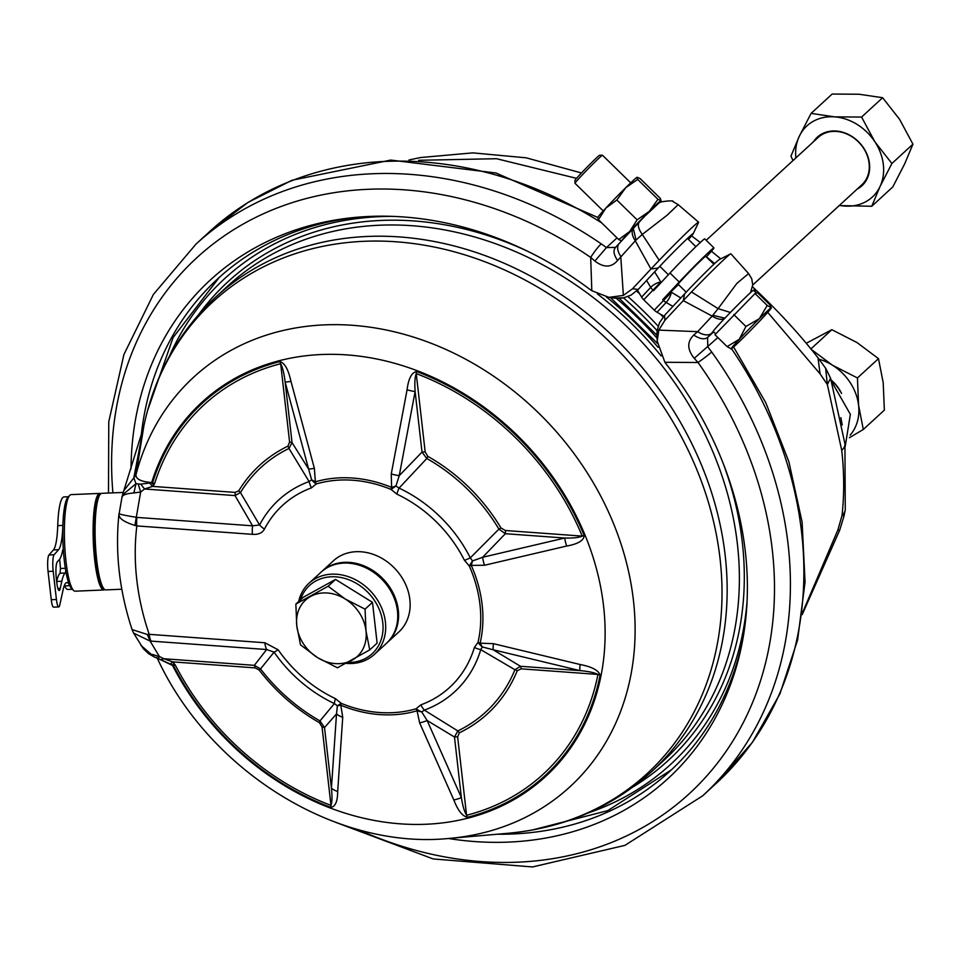 <?xml version="1.0" encoding="UTF-8"?>
<svg xmlns="http://www.w3.org/2000/svg" width="961" height="961" viewBox="0 0 961 961"><rect width="100%" height="100%" fill="white"/><g stroke="black" fill="none" stroke-linecap="round" stroke-linejoin="round"><path stroke-width="1.44" d="M238.676 490.927A168.571 139.573 47.4 0 1 287.928 446.156A6.042 3.291 -115.8 0 1 288.973 448.463A166.097 137.519 47.4 0 0 254.809 473.569A166.097 137.519 47.4 0 0 240.442 492.573A6.042 3.291 31.2 0 0 238.676 490.927L235.061 492.392A6.042 2.547 -85.8 0 1 235.025 495.588L240.442 492.573L259.578 524.982L252.563 525.823A16.109 6.787 94.2 0 0 252.479 534.34C258.281 534.748 262.257 533.007 264.443 529.103A16.109 8.649 -152.5 0 1 259.578 524.982A130.155 107.764 -132.6 0 1 273.789 504.837A130.155 107.764 -132.6 0 1 309.094 481.545A16.109 8.553 69.9 0 0 311.436 487.888L316.205 483.972A16.109 8.745 -149.8 0 1 311.64 479.851L309.094 481.545L288.973 448.463L292.048 442.625L308.613 469.04L285.153 382.058C284.084 373.373 282.594 367.258 280.672 363.726L289.597 442.096A6.042 2.234 -6.5 0 1 292.048 442.625L285.153 382.058A16.109 2.198 -15.1 0 0 290.955 381.325L314.367 468.319L315.364 481.833L311.64 479.851L308.613 469.04A16.109 2.198 -15.1 0 0 314.367 468.319M143.91 425.747L135.945 474.854C135.969 479.203 141.231 481.749 151.706 482.506L152.631 482.638A16.109 8.144 -162.6 0 0 154.577 483.671A250.737 207.612 -132.6 0 1 280.672 363.726A16.109 8.253 75.6 0 1 279.879 361.588C284.612 362.826 288.312 369.396 290.955 381.325M154.577 483.671L153.748 485.065L151.73 482.915A6.042 3.183 97.8 0 0 151.706 482.506A254.064 210.351 47.4 0 1 393.313 362.934A254.064 210.351 47.4 0 1 603.58 606.127A254.064 210.351 47.4 0 1 445.676 822.496A254.064 210.351 47.4 0 1 172.548 665.432L157.424 658.249M279.879 361.588A253.055 209.522 -132.6 0 0 152.631 482.638L149.568 482.987L152.547 486.386L144.57 488.993L140.75 484.152L149.568 482.987M122.059 497.173C122.552 494.927 126.48 493.534 133.843 492.969L136.03 483.695L133.807 477.929L135.945 474.854A278.101 230.268 -132.6 0 1 397.842 332.662A278.101 230.268 -132.6 0 1 633.419 600.289A278.101 230.268 -132.6 0 1 449.34 838.4L507.864 833.295A320.59 265.44 47.4 0 0 720.065 558.809A320.59 265.44 47.4 0 0 441.459 248.599A320.59 265.44 47.4 0 0 143.537 427.381L133.795 477.929L123.813 490.711L122.527 494.891L136.03 483.695L140.75 484.152M138.276 484.296L140.654 492.02L134.9 525.439C123.2 521.739 117.963 517.763 119.176 513.498L122.071 496.741M134.9 525.439L136.846 525.919A16.109 6.787 -85.8 0 1 136.918 517.402L136.006 517.258C124.197 515.312 118.587 514.063 119.176 513.498M278.185 649.816A16.109 1.478 -34.8 0 1 274.065 652.135L266.653 649.528A16.109 6.787 94.2 0 1 264.84 642.753L278.185 649.816A123.549 102.298 -132.6 0 0 335.437 698.635A16.109 3.988 115.3 0 0 334.38 703.572L337.383 705.782L340.807 705.23L342.729 717.254L337.683 791.492C337.599 801.63 335.257 806.916 330.668 807.324A16.109 4.685 110.7 0 1 330.992 805.402C332.158 802.267 332.29 796.513 331.413 788.128A16.109 9.262 3.9 0 0 337.683 791.492M321.887 571.399L333.443 560.78A48.326 40.014 47.4 0 1 402.07 577.789A48.326 40.014 47.4 0 1 398.827 631.966L387.271 642.585A48.326 40.014 -132.6 0 0 390.502 588.408A48.326 40.014 -132.6 0 0 321.887 571.399A48.326 40.014 -132.6 0 0 321.479 571.783M335.437 698.635L341.203 703.332A125.843 104.196 -132.6 0 0 379.367 712.509A125.843 104.196 -132.6 0 0 416.065 708.786A16.109 8.745 30.2 0 0 421.699 711.921L424.354 710.119A16.109 8.553 -110.1 0 1 420.846 704.857A123.549 102.298 -132.6 0 0 474.386 647.462L478.001 642.392A16.109 7.868 13.1 0 0 480.128 643.173L493.474 643.69A16.109 3.171 -76.5 0 0 493.149 649.744L482.302 646.957A16.109 8.961 -124 0 1 478.001 642.392A125.843 104.196 -132.6 0 0 479.971 604.661A125.843 104.196 -132.6 0 0 469.292 566.017L469.292 566.017A16.109 3.4 -23.9 0 0 471.262 565.392L484.536 565.248L566.666 546.04C577.945 544.034 583.783 540.538 584.192 535.553A16.109 3.664 157.6 0 1 582.21 536.106A250.737 207.612 -132.6 0 0 416.245 373.601A16.109 4.685 -69.3 0 1 416.714 371.547C411.692 372.424 408.485 378.49 407.08 389.782L391.259 473.917L391.595 487.395A128.149 106.106 -132.6 0 0 315.364 481.833M493.474 643.69L580.156 664.519C591.88 666.754 598.535 670.298 600.096 675.151A16.109 7.724 11.2 0 1 597.958 674.43C594.403 672.604 588.36 671.331 579.831 670.61A16.109 3.171 -76.5 0 1 580.156 664.519M474.386 647.462A16.109 8.108 16.7 0 0 480.764 649.66A130.155 107.764 -132.6 0 1 459.658 686.839A130.155 107.764 -132.6 0 1 424.354 710.119L457.832 730.937L454.481 737.027L461.376 797.594C462.746 806.015 464.475 811.901 466.578 815.276A16.109 8.253 -104.4 0 0 467.502 817.294C462.457 816.273 457.892 810.495 453.82 799.948L419.633 722.852L417.05 710.792L421.699 711.921L427.14 720.51A16.109 6.018 156.1 0 1 419.633 722.852M175.226 664.928A250.737 207.612 -132.6 0 0 330.992 805.402L322.055 727.033A6.042 2.234 173.5 0 1 324.518 727.561L320.013 720.906L334.38 703.572A130.155 107.764 -132.6 0 1 293.141 674.706A130.155 107.764 -132.6 0 1 274.065 652.135L260.539 668.928L254.365 665.336L163.911 658.753L172.536 661.865L175.226 664.928A16.109 2.835 152.7 0 1 173.473 665.553L172.548 665.432A6.042 3.183 -82.2 0 0 172.475 665.048L159.394 659.09M122.083 496.741L122.54 494.855M133.843 492.969L140.654 492.02L144.57 488.993L235.025 495.588L252.563 525.823L136.918 517.402M119.032 513.606L118.924 514.459C115.008 552.563 119.38 590.943 132.065 629.575L147.321 634.464L149.195 634.332A16.109 6.787 -85.8 0 0 151.009 641.107L150.108 641.083L147.321 634.464M420.846 704.857L416.065 708.786A16.109 8.373 73.6 0 0 417.05 710.792A128.149 106.106 -132.6 0 1 340.807 705.23A16.109 4.445 112.4 0 1 341.203 703.332A16.109 1.117 143.3 0 1 337.383 705.782L336.518 713.903A16.109 9.262 3.9 0 0 342.729 717.254M517.258 670.718A168.571 139.573 47.4 0 1 459.31 732.847A6.042 3.291 64.2 0 0 457.832 730.937A166.097 137.519 47.4 0 0 491.996 705.83A166.097 137.519 47.4 0 0 514.928 669.733A6.042 3.159 -157.9 0 1 517.258 670.718L521.15 668.832A6.042 2.547 94.2 0 0 520.466 666.285L514.928 669.733L480.764 649.66L482.302 646.957L480.128 643.173A128.149 106.106 -132.6 0 0 482.134 604.757A128.149 106.106 -132.6 0 0 471.262 565.392L472.5 560.936L482.614 557.284A16.109 6.03 76.8 0 0 484.536 565.248M521.15 668.832L597.958 674.43A250.737 207.612 -132.6 0 1 466.578 815.276L457.64 736.907A6.042 2.234 173.5 0 0 454.481 737.027L427.14 720.51L461.376 797.594A16.109 6.018 156.1 0 1 453.82 799.948M174.061 663.378L172.475 665.048L173.473 665.553A253.055 209.522 -132.6 0 0 330.668 807.324M151.009 641.107L266.653 649.528L254.365 665.336A6.042 2.547 -85.8 0 1 255.049 667.883L172.536 661.865L170.229 664.339M140.919 645.372L154.289 656.964L158.157 658.549L159.394 656.519L163.911 658.753L160.751 659.775M152.234 654.417L159.394 656.519L150.108 641.083L133.603 633.095L143.345 648.723L148.474 653.588L154.289 656.964M259.074 669.901L260.539 668.928A166.097 137.519 47.4 0 0 279.507 690.358A166.097 137.519 47.4 0 0 320.013 720.906A6.042 1.237 -60.5 0 1 319.436 722.66A168.571 139.573 47.4 0 1 259.074 669.901L255.049 667.883M723.501 464.223A325.202 269.26 -132.6 0 1 742.324 542.497A325.202 269.26 47.4 0 1 633.071 786.915M661.18 355.93A325.202 269.26 -132.6 0 0 597.334 293.85M528.118 251.506A325.202 269.26 -132.6 0 0 198.915 314.235M497.33 834.22A334.26 276.756 -132.6 0 0 743.61 634.753M657.168 330.752A346.212 286.654 -132.6 0 0 623.533 297.85M645.42 215.624L658.513 203.456C656.711 201.702 675.187 199.852 672.916 201.582L678.19 204.633L667.138 215.192L642.296 234.424C638.621 229.343 637.503 225.342 638.969 222.423L619.16 243.505A16.109 9.009 -137 0 1 619.172 243.505A16.109 9.009 -137 0 0 620.758 256.383L623.377 295.423L632.554 288.744L638.2 289.465L631.077 295.111L623.785 297.802L614.115 298.03M141.087 436.534A334.26 276.756 47.4 0 1 359.907 217.006M717.879 337.551L694.25 358.345L697.998 362.489A16.109 1.297 -35.7 0 0 711.681 352.002L707.789 346.813L707.596 337.467C704.413 339.81 699.788 339.005 693.746 335.053L697.638 331.665A16.109 9.009 -137 0 0 711.464 333.335L707.596 337.467L713.675 331.881M594.871 261.044L606.451 247.59L601.238 243.854A16.109 2.427 124.4 0 0 590.679 257.404L594.871 261.044C603.808 267.867 611.388 267.687 617.611 260.503C613.659 254.653 612.974 250.28 615.581 247.361L606.451 247.59L616.998 237.896M638.2 289.465L658.189 268.035A31.461 1.129 -45.6 0 1 663.991 261.897A31.461 1.129 -45.6 0 1 693.193 233.619A31.461 1.129 -45.6 0 1 693.145 233.835A31.461 1.129 -45.6 0 1 688.821 239.085A31.461 1.129 -45.6 0 1 688.508 239.445M722.888 320.301L728.378 314.535M694.25 358.345C687.115 349.48 686.947 341.72 693.746 335.053M656.976 336.518L657.204 330.524L659.438 322.884L664.592 315.316L664.856 320.373L658.802 330.116L697.638 331.665L712.161 316.097L683.259 300.637A42.813 1.538 -45.6 0 1 691.5 291.94L718.095 308.649L712.161 316.097A16.109 9.009 43 0 0 724.101 318.884M664.856 320.373L683.259 300.637L684.592 293.886A31.509 1.129 -45.6 0 1 690.394 287.747A31.461 1.129 -45.6 0 1 719.393 259.506A31.461 1.129 -45.6 0 1 719.501 259.47M358.321 829.607A363.931 301.322 47.4 0 0 682.574 799.648A363.931 301.322 47.4 0 0 759.37 486.71A363.931 301.322 47.4 0 0 697.998 362.489L664.892 362.285L666.417 364.351A338.392 280.18 47.4 0 1 743.129 637.575A338.392 280.18 47.4 0 1 448.294 838.485M658.802 330.116L657.228 341.179L664.892 362.285M664.592 315.316L684.592 293.886M691.5 291.94A42.813 1.538 -45.6 0 1 730.624 253.86A42.813 1.538 -45.6 0 1 730.901 253.812L748.595 273.585L736.871 283.399L718.095 308.649L730.396 312.457M711.464 333.335L713.218 331.449A28.794 1.033 -45.6 0 1 713.218 331.449A28.794 1.033 -45.6 0 1 715.128 328.83A28.794 1.033 -45.6 0 1 737.411 305.322A28.794 1.033 -45.6 0 1 753.52 290.306L756.367 293.093M756.295 293.117L757.544 292.697L769.713 304.613L771.251 307.76A28.794 1.033 134.4 0 0 759.358 318.68A28.794 1.033 134.4 0 0 739.309 339.257A28.794 1.033 134.4 0 0 732.967 346.284A28.794 1.033 134.4 0 0 731.105 348.927A28.794 1.033 134.4 0 0 731.165 348.903A28.794 1.033 134.4 0 0 734.925 345.78A28.794 1.033 134.4 0 0 743.045 337.984A28.794 1.033 134.4 0 0 763.094 317.418A28.794 1.033 134.4 0 0 769.437 310.379A28.794 1.033 134.4 0 0 771.359 307.808A28.794 1.033 134.4 0 0 771.251 307.76L767.214 305.466L755.046 293.549L756.295 293.117M767.214 305.466L759.358 318.68L745.928 326.464L739.309 339.257L727.129 346.609L714.96 334.692L755.046 293.549M745.928 326.464L733.76 314.547M727.129 346.609L731.165 348.903M678.406 284.54A20.133 0.721 -45.6 0 1 677.457 285.177A20.133 0.721 -45.6 0 1 683.223 278.426A20.133 0.721 -45.6 0 1 692.845 268.431A19.64 0.709 -45.6 0 1 705.71 256.299L713.867 264.275M627.593 234.472A20.637 0.745 -45.6 0 1 644.579 216.465M615.328 247.602L619.172 243.505A16.109 9.009 -137 0 1 619.437 243.229M632.722 229.415A16.109 9.009 43 0 0 635.281 240.815L636.05 240.034L633.383 228.718M632.554 288.744L650.957 269.008A42.897 1.538 -45.6 0 1 659.198 260.311L642.296 234.424L636.05 240.034M642.513 218.579L638.969 222.423M617.611 260.503L635.281 240.815L650.957 269.008L658.189 268.035M659.198 260.311A42.813 1.538 -45.6 0 1 698.587 222.183A42.813 1.538 -45.6 0 1 698.539 222.471A42.813 1.538 -45.6 0 1 698.503 222.544M623.377 295.423L608.914 297.357L591.82 290.715L590.679 257.404A363.931 301.322 47.4 0 0 466.794 200.212A363.931 301.322 47.4 0 0 112.917 492.861M591.82 290.715L589.73 289.249A338.392 280.18 -132.6 0 0 357.048 217.246A338.392 280.18 -132.6 0 0 131.02 468.872M623.785 297.802A40.278 35.953 97.5 0 1 613.959 298.018A40.278 35.953 97.5 0 1 613.947 298.006A40.278 35.953 97.5 0 1 613.695 297.982M659.522 202.831A28.193 1.009 134.4 0 0 661.084 200.717A28.193 1.009 134.4 0 0 660.976 200.633A28.193 1.009 134.4 0 0 649.756 210.903M657.961 199.287L637.696 179.443L637.107 177.256L640.134 178.602L660.399 198.459L660.976 200.633L657.961 199.287L649.336 211.324A28.193 1.009 134.4 0 0 629.719 231.469A28.193 1.009 134.4 0 0 621.623 240.875M597.862 217.546L598.439 219.721L605.85 208.093L616.842 199.996L625.875 187.551A28.193 1.009 -45.6 0 1 637.107 177.256L637.131 177.256A28.193 1.009 -45.6 0 0 637.107 177.256M616.842 199.996L637.119 219.841L629.719 231.469L618.716 239.565L621.587 240.923M618.716 239.565L598.439 219.721M637.696 179.443L625.875 187.551M637.119 219.841L649.336 211.324M597.682 217.739L597.754 217.462A28.193 1.009 -45.6 0 1 605.85 208.093A28.193 1.009 -45.6 0 1 625.467 187.96M603.232 210.927L574.99 183.287A19.64 0.709 -45.6 0 1 574.978 183.251A19.64 0.709 -45.6 0 1 576.288 181.497A19.64 0.709 -45.6 0 1 591.243 165.7A19.64 0.709 -45.6 0 1 602.451 155.201A19.64 0.709 -45.6 0 1 602.475 155.214L630.716 182.854M574.978 183.251L574.954 180.416A17.634 0.637 -45.6 0 1 576.132 178.83A17.634 0.637 -45.6 0 1 589.549 164.655A17.634 0.637 -45.6 0 1 599.604 155.238L602.451 155.201M706.335 256.899A31.208 1.117 134.4 0 0 713.951 247.878A31.208 1.117 134.4 0 0 701.65 259.026A31.208 1.117 134.4 0 0 679.223 282.017L662.718 299.712L678.43 284.576M663.835 316.157L657.036 312.229A8.048 4.505 -137 0 1 654.285 310.139L643.726 299.796A8.048 4.505 -137 0 1 641.6 297.129L637.479 290.198M643.726 299.796L660.712 282.102A8.048 3.075 149.2 0 0 650.717 287.363L641.6 297.129M646.597 280.456L650.717 287.363A8.048 4.505 43 0 0 652.831 290.03L653.516 290.702L670.021 273.008A31.208 1.117 -45.6 0 1 692.449 250.016A31.208 1.117 -45.6 0 1 704.749 238.869L713.951 247.878M662.718 299.712L663.39 300.373A8.048 4.505 43 0 0 666.141 302.475A8.048 2.559 -60.1 0 0 671.271 292.444L654.285 310.139M657.204 330.524A40.278 36.902 176.9 0 0 656.988 336.638A40.278 36.902 176.9 0 0 656.988 336.65A40.278 36.902 176.9 0 0 656.988 336.674L657.228 341.179M714.66 263.542L706.419 256.815M576.552 178.338L496.513 158.709L418.612 160.295M830.604 378.262L825.751 368.387L817.991 357.804L820.069 373.865L827.349 384.532L841.716 450.289A36.242 13.43 -6.5 0 0 844.935 443.802L830.604 378.262L827.349 384.532L825.643 368.231M844.923 443.694A36.242 13.43 -6.5 0 1 844.935 443.802L845.26 509.666A36.242 16.445 -173.8 0 1 842.04 515.432L844.094 515.709L845.26 509.654M802.195 614.596L839.698 530.184L837.86 530.004L842.04 515.432A324.181 268.419 47.4 0 0 841.716 450.289M802.435 612.89L837.86 530.004M820.069 373.865L767.719 312.361M706.191 240.286L818.159 137.447A32.218 26.68 47.4 0 1 855.506 139.273A32.218 26.68 47.4 0 1 867.146 177.292A32.218 26.68 47.4 0 1 861.741 184.896L752.739 285.021M813.559 141.663A32.974 27.304 47.4 0 1 852.743 136.967A32.974 27.304 47.4 0 1 867.483 177.953A32.974 27.304 47.4 0 1 857.152 189.125M839.47 205.366A48.326 40.014 -132.6 0 0 844.719 206.062A48.326 40.014 -132.6 0 0 880.036 186.518A48.326 40.014 -132.6 0 0 875.567 142.877M839.241 205.57L871.747 206.267L880.036 186.518L891.904 163.502L874.954 141.916A48.326 40.014 -132.6 0 0 834.556 116.858A48.326 40.014 -132.6 0 0 799.24 136.402A48.326 40.014 -132.6 0 0 795.876 157.904M891.904 163.502L912.95 144.162L899.568 119.308L882.63 97.722L861.573 117.062L834.556 116.858L811.096 113.386L832.142 94.046L859.17 94.25L882.63 97.722M874.954 141.916L861.573 117.062M871.747 206.267L892.793 186.927L904.649 163.911L912.95 144.162M811.096 113.386L799.24 136.402L790.939 156.15L792.981 160.571M831.301 380.448A32.218 26.68 47.4 0 1 840.527 391.92M831.193 380.088A32.974 27.304 47.4 0 1 841.536 393.421M850.113 435.141A48.326 40.014 -132.6 0 0 858.593 405.35A48.326 40.014 -132.6 0 0 832.334 365.132A48.326 40.014 -132.6 0 0 819.096 359.234M849.368 437.723L863.302 429.471L884.36 410.131L883.207 382.742L878.486 358.633L857.44 377.961L832.334 365.132L810.784 349.035M810.904 348.927L831.842 329.695L806.243 343.281M831.842 329.695L856.948 342.524L878.486 358.633M863.302 429.471L858.593 405.35L857.44 377.961M842.22 424.978L840.863 417.675M831.637 381.505L850.365 414.347L845.224 446.409M657.06 338.14A338.164 279.987 -132.6 0 0 616.253 298.258M121.819 589.225L105.854 589.898A48.326 8.529 -92.4 0 1 104.293 589.177A48.326 8.529 -92.4 0 1 95.139 536.466A48.326 8.529 -92.4 0 1 100.316 494.17A48.326 8.529 -92.4 0 1 101.806 493.329L123.26 492.428M100.316 494.17L99.391 495.203A47.317 8.349 87.6 0 0 94.322 536.61A47.317 8.349 87.6 0 0 103.295 588.228L104.293 589.177M100.833 493.69A48.326 8.529 87.6 0 0 99.824 493.413A48.326 8.529 87.6 0 0 93.157 536.538A48.326 8.529 87.6 0 0 103.872 589.97A48.326 8.529 87.6 0 0 104.857 589.61M103.872 589.97L75.162 591.183A48.326 8.529 -92.4 0 1 73.601 590.462A48.326 8.529 -92.4 0 1 64.435 537.752A48.326 8.529 -92.4 0 1 69.624 495.456A48.326 8.529 -92.4 0 1 71.114 494.615L99.824 493.413M65.684 570.402A46.308 8.168 -92.4 0 1 63.354 549.98A46.308 8.168 -92.4 0 1 62.825 538.04A46.308 8.168 -92.4 0 1 62.873 525.427A40.266 7.111 -92.4 0 1 58.609 549.692L54.104 554.761A12.085 2.138 87.6 0 0 53.203 571.242L56.423 599.496A12.085 2.138 87.6 0 0 58.705 606.944A12.085 2.138 87.6 0 0 59.81 604.841L63.15 589.561A40.266 7.111 -92.4 0 1 66.826 582.582A40.266 7.111 -92.4 0 1 69.745 585.681A46.308 8.168 -92.4 0 1 65.684 570.402A4.024 0.709 -92.4 0 1 65.384 572.768L65.228 573.02A50.344 8.889 87.6 0 0 61.816 581.249L60.243 588.408A12.085 2.138 -92.4 0 1 59.906 589.586A12.085 2.138 -92.4 0 1 59.15 590.51A12.085 2.138 -92.4 0 1 56.855 583.063L56.327 578.438A12.085 2.138 -92.4 0 1 57.228 561.945L59.342 559.578A50.344 8.889 87.6 0 0 60.963 556.623A50.344 8.889 87.6 0 0 62.645 550.401A4.024 0.709 -92.4 0 1 63.03 549.596A4.024 0.709 -92.4 0 1 63.354 549.98M72.363 589.285L67.943 589.465A46.308 8.168 -92.4 0 1 64.591 585.898L69.745 585.681A46.308 8.168 87.6 0 0 71.607 588.564L73.601 590.462M69.624 495.456L67.787 497.522A46.308 8.168 87.6 0 0 62.873 525.427L57.732 525.643A46.308 8.168 -92.4 0 1 64.075 496.921L68.483 496.741M58.705 606.944L53.564 607.16A12.085 2.138 -92.4 0 1 51.269 599.712L48.05 571.459A12.085 2.138 -92.4 0 1 48.951 554.977L53.456 549.908A40.266 7.111 87.6 0 0 54.753 547.542A40.266 7.111 87.6 0 0 57.732 525.643M61.816 581.249L56.675 581.465A50.344 8.889 -92.4 0 1 60.062 573.249L60.471 568.492A46.308 8.168 87.6 0 0 59.594 559.254M60.075 573.249L65.228 573.02M464.463 560.335A123.549 102.298 -132.6 0 0 396.833 494.11A16.109 3.988 -64.7 0 1 399.055 488.104A130.155 107.764 -132.6 0 1 440.306 516.958A130.155 107.764 -132.6 0 1 470.301 557.873A16.109 2.919 153.2 0 1 464.463 560.335L469.292 566.017A16.109 2.246 -54.6 0 1 472.5 560.936L470.301 557.873L498.915 529.127L505.366 533.703L564.732 538.028A16.109 6.03 76.8 0 0 566.666 546.04M564.732 538.028C573.2 538.256 579.027 537.619 582.21 536.106L505.39 530.508A6.042 2.547 94.2 0 1 505.366 533.703L482.614 557.284L564.732 538.028M391.259 473.917A16.109 5.442 -169.3 0 0 399.247 475.647L422.011 452.09A6.042 2.234 -6.5 0 1 425.182 451.97L416.245 373.601C414.912 376.892 414.527 382.874 415.116 391.523A16.109 5.442 -169.3 0 1 407.08 389.782M396.833 494.11L391.067 489.425A16.109 1.117 143.3 0 0 395.956 485.99L399.055 488.104L426.792 458.505L422.011 452.09L415.116 391.523L399.247 475.647L395.956 485.99L391.595 487.395A16.109 4.445 -67.6 0 0 391.067 489.425L391.067 489.425A125.843 104.196 -132.6 0 0 316.205 483.972A16.109 8.373 -106.4 0 1 315.352 481.833M501.005 528.021A6.042 0.817 -30.9 0 0 498.915 529.127A166.097 137.519 47.4 0 0 467.298 489.053A166.097 137.519 47.4 0 0 426.792 458.505A6.042 1.237 119.5 0 0 427.801 456.343A168.571 139.573 47.4 0 1 501.005 528.021L505.39 530.508M308.998 583.243L321.058 572.167A48.326 40.014 47.4 0 1 389.673 589.165A48.326 40.014 47.4 0 1 386.43 643.341L374.382 654.417A48.326 40.014 -132.6 0 0 377.613 600.241A48.326 40.014 -132.6 0 0 308.998 583.243A48.326 40.014 -132.6 0 0 298.643 601.538M347.942 662.441A46.308 38.344 -132.6 0 0 375.295 601.778A46.308 38.344 -132.6 0 0 334.044 576.756A46.308 38.344 -132.6 0 0 300.457 599.88M346.164 663.378A48.326 40.014 -132.6 0 0 374.382 654.417M372.484 602.343L377.12 643.113L369.721 649.912L365.985 630.824L365.072 609.142L372.484 602.343L335.545 579.435L303.256 597.298L295.856 604.097L296.769 625.779L300.505 644.867L317.55 657.624L337.431 667.775L369.721 649.912M365.072 609.142L345.191 598.979L328.145 586.234L295.856 604.097M328.145 586.234L335.545 579.435M352.17 660.147A38.26 31.677 -132.6 0 0 365.985 630.824A38.26 31.677 -132.6 0 0 345.191 598.979A38.26 31.677 -132.6 0 0 311.232 596.12M310.583 596.469A38.26 31.677 -132.6 0 0 296.769 625.779A38.26 31.677 -132.6 0 0 317.55 657.624A38.26 31.677 -132.6 0 0 335.401 663.607A38.26 31.677 -132.6 0 0 351.522 660.483M153.748 485.065L152.547 486.386L235.061 492.392M264.84 642.753L149.195 634.332A253.536 209.918 -132.6 0 1 136.774 579.663A253.536 209.918 -132.6 0 1 136.846 525.919L252.479 534.34M311.436 487.888A123.549 102.298 -132.6 0 0 264.455 529.079M584.192 535.553A253.055 209.522 -132.6 0 0 416.714 371.547M467.502 817.294A253.055 209.522 -132.6 0 0 600.096 675.151M507.864 833.295C563.903 828.118 611.845 807.528 651.678 771.551A322.175 266.75 -132.6 0 0 725.195 555.518A322.175 266.75 -132.6 0 0 522.952 272.107A322.175 266.75 -132.6 0 0 215.805 297.009C178.59 331.689 154.529 375.006 143.621 426.984M493.149 649.744L520.466 666.285L579.831 670.61L493.149 649.744M459.31 732.847L457.64 736.907M336.518 713.903L331.413 788.128L324.518 727.561L336.518 713.903M322.055 727.033L319.436 722.66M215.805 297.009L228.033 285.777A322.175 266.75 47.4 0 1 535.181 260.863A322.175 266.75 47.4 0 1 737.423 544.274A322.175 266.75 47.4 0 1 663.907 760.319L651.678 771.551M588.6 812.79A329.719 272.996 -132.6 0 0 747.069 601.298M658.117 347.365A329.719 272.996 -132.6 0 0 606.331 296.925M393.542 216.393A329.719 272.996 -132.6 0 0 169.364 356.363M335.485 822.256L433.183 858.942L532.454 866.954L624.95 845.368L702.647 795.828A374.526 310.103 -132.6 0 0 711.681 352.002M731.513 348.711A374.526 310.103 47.4 0 1 716.113 783.455L702.647 795.828M601.226 243.842A374.526 310.103 -132.6 0 0 473.737 184.992A374.526 310.103 -132.6 0 0 195.936 244.166L153.4 294.438L123.921 354.537L108.761 421.723L108.497 493.041M597.766 217.45L495.912 172.98L390.731 160.079L292.048 180.248L248.166 202.327L209.402 231.793A374.526 310.103 47.4 0 1 601.67 222.88M712.894 315.28L724.738 318.175M663.126 317.01A360.435 298.427 -132.6 0 0 660.471 314.223M639.654 293.85A360.435 298.427 -132.6 0 0 636.59 291.075M627.917 296.601A352.327 291.724 47.4 0 1 658.165 326.199M687.704 238.208L688.821 239.085M670.598 291.772L680.808 297.934M654.621 271.855L661.144 282.522M670.021 273.008L679.223 282.017M657.036 312.229L666.141 302.475L672.928 306.379M753.965 288.156L755.646 292.396M53.456 549.908L58.609 549.692M54.104 554.761L48.951 554.977M48.05 571.459L53.203 571.242M56.423 599.496L51.269 599.712M60.243 588.408L57.876 588.504M60.471 568.492L65.336 568.287M62.429 551.434L63.45 551.386M287.928 446.156L289.597 442.096M425.182 451.97L427.801 456.343M449.34 838.4C335.569 850.161 208.453 770.374 156.883 657.324M123.801 490.723L143.573 427.213M158.157 658.549L159.43 659.114M132.065 629.587L133.615 633.119M219.18 277.501L173.112 337.515L147.345 411.272M656.928 335.245L619.184 298.318L656.928 335.245M733.603 346.981L765.797 402.731L788.861 461.676L802.099 522.063L805.054 582.09L797.606 639.954L779.912 693.902L752.475 742.252L716.113 783.455M719.405 259.518L730.636 253.872M713.23 331.449L715.717 333.887M687.463 238.424L695.884 246.665M659.799 266.317L668.4 274.75M678.07 284.216L686.19 292.168M693.157 233.811L698.551 222.435M678.178 204.633L698.587 222.183M608.914 297.357L614.271 298.054M209.402 231.793L195.936 244.166M750.505 292.649L752.751 284.924L751.706 278.678L748.595 273.573M817.991 357.804C800.008 334.692 778.71 311.508 754.085 288.264M754.097 288.276L752.571 286.846M720.75 258.845L711.44 251.241M700.305 242.484L691.608 235.889M581.489 172.968L526.184 157.82L472.86 152.871L420.534 157.544L409.026 159.958M839.698 530.184L844.094 515.709M610.427 297.55L657.408 343.377M671.403 769.833L607.7 810.652L532.022 830.076"/></g></svg>
